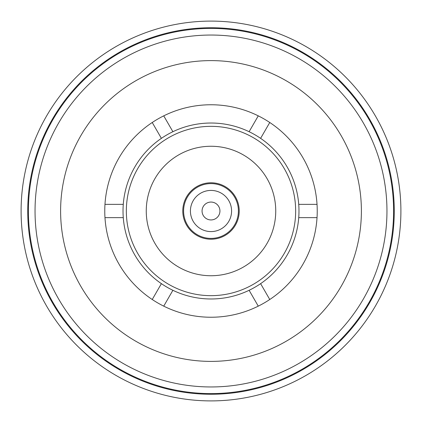 <?xml version="1.0" encoding="UTF-8"?>
<svg xmlns="http://www.w3.org/2000/svg" width="422" height="422" viewBox="0 0 422 422"><rect width="100%" height="100%" fill="white"/><g stroke="black" fill="none" stroke-linecap="round" stroke-linejoin="round"><path stroke-width="0.63" d="M211 394.259A183.259 183.259 0 0 0 394.259 211A183.259 183.259 0 0 0 211 27.741A183.259 183.259 0 0 0 27.741 211A183.259 183.259 0 0 0 211 394.259M211 21.1A189.9 189.9 0 0 1 400.9 211A189.9 189.9 0 0 1 211 400.9A189.9 189.9 0 0 1 21.1 211A189.9 189.9 0 0 1 211 21.1M211 386.958A175.958 175.958 0 0 0 386.958 211A175.958 175.958 0 0 0 211 35.042A175.958 175.958 0 0 0 35.042 211A175.958 175.958 0 0 0 211 386.958M211 28.406A182.594 182.594 0 0 1 393.594 211A182.594 182.594 0 0 1 211 393.594A182.594 182.594 0 0 1 28.406 211A182.594 182.594 0 0 1 211 28.406M211 182.779A28.221 28.221 0 0 0 182.779 211A28.221 28.221 0 0 0 211 239.221A28.221 28.221 0 0 0 239.221 211A28.221 28.221 0 0 0 211 182.779M211 146.26A64.74 64.74 0 0 0 146.26 211A64.74 64.74 0 0 0 211 275.74A64.74 64.74 0 0 0 275.74 211A64.74 64.74 0 0 0 211 146.26M211 295.658A84.658 84.658 0 0 0 295.658 211A84.658 84.658 0 0 0 211 126.342A84.658 84.658 0 0 0 126.342 211A84.658 84.658 0 0 0 211 295.658M172.888 290.294A87.976 87.976 0 0 0 249.112 290.294L258.264 306.145A106.239 106.239 0 0 0 211 104.761A106.239 106.239 0 0 0 152.237 122.496L161.389 138.347A87.976 87.976 0 0 0 123.271 204.359L104.972 204.359A106.239 106.239 0 0 0 104.972 217.641L123.271 217.641A87.976 87.976 0 0 0 161.389 283.653L152.237 299.504A106.239 106.239 0 0 0 163.736 306.145L172.888 290.294A87.976 87.976 0 0 1 161.389 283.653M123.271 217.641A87.976 87.976 0 0 1 123.271 204.359M161.389 138.347A87.976 87.976 0 0 1 172.888 131.706L163.736 115.855M258.264 115.855L249.112 131.706A87.976 87.976 0 0 0 172.888 131.706M163.736 306.145A106.239 106.239 0 0 0 258.264 306.145M211 60.61A150.39 150.39 0 0 0 60.61 211A150.39 150.39 0 0 0 211 361.39A150.39 150.39 0 0 0 361.39 211A150.39 150.39 0 0 0 211 60.61M317.027 204.359L298.729 204.359A87.976 87.976 0 0 0 260.611 138.347L269.763 122.496M152.237 122.496A106.239 106.239 0 0 0 104.972 204.359M104.972 217.641A106.239 106.239 0 0 0 152.237 299.504M269.763 299.504L260.611 283.653A87.976 87.976 0 0 0 298.729 217.641L317.027 217.641M249.112 131.706A87.976 87.976 0 0 1 260.611 138.347M298.729 204.359A87.976 87.976 0 0 1 298.729 217.641M260.611 283.653A87.976 87.976 0 0 1 249.112 290.294M219.936 211A8.936 8.936 0 0 1 211 219.936A8.936 8.936 0 0 1 202.064 211A8.936 8.936 0 0 1 211 202.064A8.936 8.936 0 0 1 219.936 211M231.583 211A20.583 20.583 0 0 1 211 231.583A20.583 20.583 0 0 1 190.417 211A20.583 20.583 0 0 1 211 190.417A20.583 20.583 0 0 1 231.583 211M238.404 211A27.404 27.404 0 0 1 211 238.404A27.404 27.404 0 0 1 183.596 211A27.404 27.404 0 0 1 211 183.596A27.404 27.404 0 0 1 238.404 211"/></g></svg>

